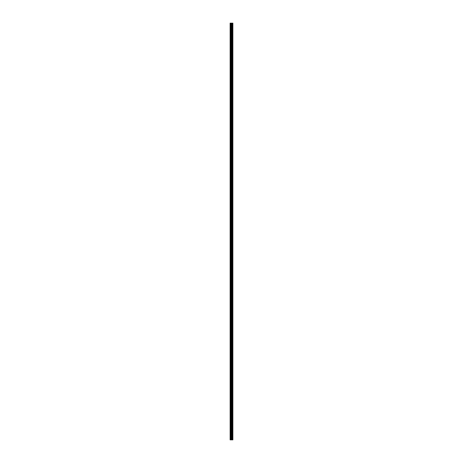 <?xml version="1.0" encoding="UTF-8"?>
<svg xmlns="http://www.w3.org/2000/svg" width="463" height="463" viewBox="0 0 463 463"><rect width="100%" height="100%" fill="white"/><g stroke="black" fill="none" stroke-linecap="round" stroke-linejoin="round"><path stroke-width="0.69" d="M231.141 439.85L232.872 439.85L232.872 23.15L230.128 23.15L230.128 439.85L231.141 439.85L231.141 23.15M232.872 23.15L232.866 439.85M230.285 439.85L230.285 23.15M232.831 439.85L232.831 23.15M232.588 439.85L232.588 23.15M232.524 439.85L232.524 23.15M232.166 439.85L232.166 23.15M232.102 439.85L232.102 23.15M231.859 439.85L231.859 23.15M231.824 439.85L231.824 23.15M231.708 439.85L231.708 23.15M231.662 439.85L231.662 23.15M231.187 439.85L231.187 23.15M230.753 439.85L230.753 23.15M230.678 439.85L230.678 23.15"/></g></svg>
